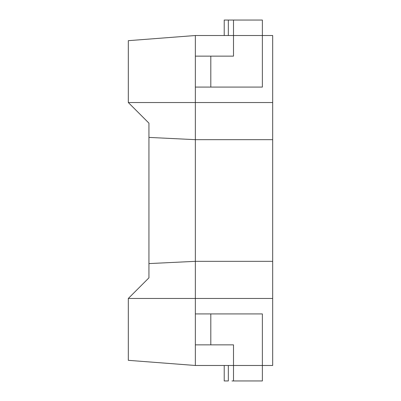 <?xml version="1.0" encoding="UTF-8"?>
<svg xmlns="http://www.w3.org/2000/svg" width="401" height="401" viewBox="0 0 401 401"><rect width="100%" height="100%" fill="white"/><g stroke="black" fill="none" stroke-linecap="round" stroke-linejoin="round"><path stroke-width="0.6" d="M148.941 277.838L148.941 123.162L128.32 102.541L128.32 40.671L195.342 35.519L195.342 102.541L128.32 102.541L128.32 40.671L195.342 35.519L233.497 35.519L233.497 56.14L195.342 56.14L195.342 35.519L272.68 35.519L272.68 139.663L195.342 139.663L195.342 261.337L148.941 263.592L148.941 137.408L195.342 139.663L195.342 102.541L128.32 102.541L148.941 123.162L148.941 137.408L195.342 139.663L195.342 365.481L128.32 360.329L128.32 298.459L148.941 277.838L148.941 263.592L195.342 261.337L272.68 261.337L272.68 139.663L272.68 365.481L262.369 365.481L262.369 313.928L195.342 313.928L195.342 298.459L128.32 298.459L272.68 298.459L272.68 365.481L195.342 365.481L128.32 360.329L128.32 298.459L148.941 277.838M233.497 380.95L233.497 365.481L195.342 365.481L195.342 344.86L233.497 344.86L233.497 380.95L262.369 380.95L262.369 365.481L233.497 365.481L233.497 344.86L210.811 344.86L210.811 313.928L262.369 313.928L262.369 380.95L231.989 380.95M272.68 298.459L195.342 298.459L195.342 261.337L272.68 261.337L272.68 298.459M224.214 380.95L228.339 380.95L224.214 380.95L224.214 365.481L224.214 380.95M228.339 365.481L228.339 380.95L228.339 365.481M210.811 344.86L210.811 313.928L195.342 313.928L195.342 344.86L210.811 344.86M233.497 20.05L262.369 20.05L262.369 35.519L272.68 35.519L272.68 102.541L195.342 102.541L195.342 87.072L262.369 87.072L262.369 20.05L233.497 20.05L233.497 35.519L262.369 35.519L262.369 87.072L210.811 87.072L210.811 56.14L233.497 56.14L233.497 20.05L224.214 20.05L228.339 20.05L228.339 35.519L228.339 20.05L231.989 20.05M272.68 139.663L195.342 139.663L195.342 102.541L272.68 102.541L272.68 139.663M224.214 35.519L224.214 20.05L224.214 35.519M195.342 56.14L195.342 87.072L210.811 87.072L210.811 56.14L195.342 56.14"/></g></svg>
